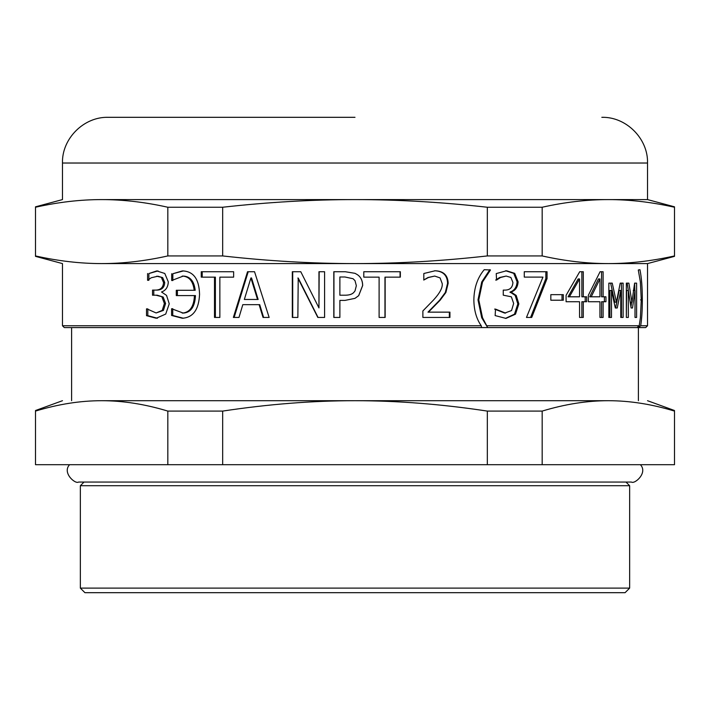 <?xml version="1.0" encoding="UTF-8"?>
<svg xmlns="http://www.w3.org/2000/svg" width="710" height="710" viewBox="0 0 710 710"><rect width="100%" height="100%" fill="white"/><g stroke="black" fill="none" stroke-linecap="round" stroke-linejoin="round"><path stroke-width="1.06" d="M630.196 302.176L631.927 302.176L634.607 283.139L634.846 290.47M633.258 290.47L635.006 290.47L632.512 307.989L631.128 307.989L628.332 290.47L626.619 290.47L626.353 317.441L626.353 283.139L627.17 283.139L629.397 296.984M631.625 302.176L630.95 306.844M634.607 283.139L636.604 283.139L636.604 317.441L635.006 317.441L635.006 290.47M626.353 283.139L628.882 283.139L631.927 302.176M628.332 290.47L628.332 317.441L626.353 317.441M562.027 294.659L562.027 300.215M563.332 294.659L563.332 300.215L550.827 300.215L550.827 294.659L563.332 294.659M505.618 270.767L513.721 273.359L517.093 281.808C516.702 287.239 514.359 290.647 510.064 292.032L515.194 295.44L516.205 295.44L518.85 303.88L515.495 314.175L505.964 318.399L495.136 315.586L495.527 309.107L494.648 309.107L504.703 313.101L511.537 310.545L513.658 303.436L511.351 296.807L503.257 295.174L503.257 290.106L504.073 290.106M515.194 295.44L517.83 303.88L514.493 314.175L505.467 318.391M503.257 290.106L505.005 290.106C509.993 290.044 512.629 287.488 512.913 282.438L510.88 277.468L506.15 276.066L499.591 277.512L495.678 280.06L496.565 280.06L496.237 273.581L506.567 270.767L514.715 273.359L518.114 281.808C517.723 287.239 515.362 290.647 511.04 292.032L516.205 295.44M495.527 309.107L505.644 313.101M510.064 292.476L511.04 292.476M510.064 292.032L511.04 292.032M513.721 273.359L514.715 273.359M499.591 277.512L500.506 277.512L496.565 280.06M506.15 276.066L500.506 277.512M449.35 312.143L449.35 317.441M434.635 270.767C443.022 271.096 447.335 275.285 447.566 283.325L445.33 292.476L439.543 300.286L427.988 312.143L449.936 312.143L449.936 317.441L422.876 317.441L422.876 310.953L433.561 299.957C439.801 293.141 442.694 287.71 442.232 283.654L440.076 277.912L434.706 276.066L428.449 277.512L423.817 280.024L423.817 273.51L435.132 270.767C443.581 271.096 447.912 275.285 448.152 283.325L445.898 292.476L440.076 300.286L428.449 312.143M434.706 276.066L427.988 277.512L423.71 280.024M439.543 300.286L440.076 300.286M445.33 292.476L445.898 292.476M427.988 277.512L428.449 277.512M318.053 317.441L298.218 278.027L297.863 317.441L292.316 317.441L292.316 271.726L300.774 271.726L318.959 307.918L319.18 271.726M292.706 317.441L292.706 271.726M318.959 307.918L318.959 271.726L324.585 271.726L324.585 317.441L317.814 317.441L297.863 278.027M250.896 277.956L251.544 277.956L258.147 299.469L257.535 299.469L250.896 277.956L244.346 299.469L257.535 299.469M263.614 317.441L259.709 304.661L242.811 304.661L238.986 317.441L233.368 317.441L247.542 271.726L254.535 271.726L269.143 317.441L263.037 317.441L259.106 304.661M234.131 317.441L248.216 271.726M183.402 318.249L172.752 315.471L172.752 308.735L171.598 308.735L183.286 313.101C190.866 312.524 194.922 306.685 195.445 295.582L176.284 295.582L176.284 290.283L195.197 290.283C194.114 281.124 190.138 276.385 183.286 276.066L171.687 280.512L172.832 280.512L172.832 273.732L183.464 270.918M177.402 295.582L177.402 290.283M172.832 273.732L182.39 270.918C193.457 271.238 199.173 279.065 199.554 294.401C198.827 309.613 193.084 317.565 182.328 318.249L171.598 315.471L171.598 308.735M171.687 280.512L171.687 273.732M194.194 290.283C193.093 281.124 189.1 276.385 182.204 276.066M182.204 313.101C189.836 312.524 193.919 306.685 194.442 295.582M172.752 315.471L171.598 315.471M146.828 308.841L156.129 312.959L163.415 310.403L165.59 303.507L163.167 297.029L157.238 295.209L153.786 295.209L153.786 290.106L156.812 290.106C161.782 290.044 164.427 287.506 164.72 282.509L162.67 277.619L157.886 276.208L151.239 277.77L147.582 280.29L148.878 280.29L148.878 273.545L158.002 270.918M157.46 318.249L147.813 315.657L147.813 308.841M148.878 273.545L156.759 270.918L164.791 273.474L168.305 281.879C168.048 287.124 165.785 290.496 161.516 291.988L166.539 295.395L169.246 303.809L165.723 314.068L156.218 318.249L146.508 315.657L146.508 308.841M147.582 280.29L147.582 273.545M162.67 277.619L156.653 276.208M156.812 290.106L155.561 290.106C160.566 290.044 163.229 287.506 163.531 282.509L161.463 277.619M157.238 295.209L152.526 295.209L152.526 290.106L155.561 290.106M163.167 297.029L155.996 295.209M156.129 312.959L162.217 310.403L164.392 303.507L161.96 297.029M147.813 315.657L146.508 315.657M202.208 277.14L202.208 271.726M215.379 317.441L215.379 277.14L201.249 277.14L201.249 271.726L233.634 271.726L233.634 277.14L219.86 277.14L219.86 317.441L214.5 317.441L214.5 277.14M339.966 295.209L344.084 295.209C348.779 295.333 352.009 294.419 353.766 292.476L355 290.949L356.349 285.695L355 280.645L353.065 278.728L344.971 276.989L339.877 276.989L339.877 295.209L344.013 295.209C348.743 295.333 351.991 294.419 353.757 292.476L355 290.949M355 280.645L353.056 278.728L344.909 276.989M344.971 276.989L339.966 276.989M355 273.323L357.236 274.584C360.724 276.838 362.526 280.486 362.632 285.509L358.656 295.662L355 298.351L345.016 300.401L339.877 300.401L339.877 317.441L333.806 317.441L333.806 271.726L345.273 271.726L355 273.323L357.228 274.584C360.76 276.838 362.57 280.486 362.686 285.509L358.683 295.662L355 298.351M333.94 317.441L333.94 271.726M385.148 277.14L385.148 317.441L379.105 317.441L379.105 277.14L363.795 277.14L363.795 271.726L400.351 271.726L400.351 277.14L384.962 277.14L384.962 317.441M400.067 271.726L400.067 277.14M489.651 269.693L490.495 269.986L482.525 281.994L478.78 299.877L482.525 317.769L487.681 327.576L637.065 327.576L639.222 325.748L640.384 317.769L641.263 299.877L640.384 281.994L638.29 269.986L639.958 269.693C641.547 277.61 642.337 287.665 642.328 299.877C642.337 310.163 641.787 318.79 640.695 325.748L638.627 327.576L645.701 327.576L647.529 325.748L640.695 325.748M489.651 269.986L481.726 281.994L478.007 299.877L481.726 317.769L487.681 327.576L638.627 327.576L638.76 326.707M71.612 400.706L71.612 327.576L481.637 327.576L481.238 325.748L62.471 325.748L64.299 327.576L487.681 327.576M481.238 325.748C476.454 318.923 473.987 310.305 473.854 299.877C474.076 287.745 477.528 277.681 484.22 269.693L490.495 269.986M545.857 271.726L545.857 278.586L530.601 317.441M545.857 278.586L547.055 278.586L531.71 317.441L526.474 317.441L542.946 277.104L524.273 277.104L524.273 271.726L547.055 271.726L547.055 278.586M569.393 296.807L579.555 296.807L579.555 278.95L569.393 296.807L568.053 296.807L578.153 278.95L579.555 278.95M585.2 296.807L585.2 301.732M581.854 271.726L581.854 296.807L586.646 296.807L586.646 301.732L583.283 301.732L583.283 317.441L579.555 317.441L579.555 301.732L566.092 301.732L566.092 295.289L579.715 271.726L583.283 271.726L583.283 296.807M583.283 301.732L581.854 301.732L581.854 317.441M591.208 296.807L599.941 296.807L599.941 278.95L591.208 296.807L589.726 296.807L598.415 278.95L599.941 278.95M604.387 296.807L604.387 301.732M601.565 271.726L601.565 296.807L605.949 296.807L605.949 301.732L603.109 301.732L603.109 317.441L599.941 317.441L599.941 301.732L588.333 301.732L588.333 295.289L600.083 271.726L601.565 271.726M603.109 301.732L601.565 301.732L601.565 317.441M600.083 271.726L603.109 271.726L603.109 296.807M621.445 283.139L621.445 317.441L620.788 317.441L620.788 290.47L617.247 307.989L615.322 307.989L611.496 290.47L611.496 317.441L608.852 317.441L608.852 283.139L612.242 283.139L616.422 302.176L620.212 283.139L621.445 283.139M610.635 283.139L614.789 302.176L616.422 302.176M611.496 290.47L609.899 290.47L609.899 317.441L608.852 317.441M620.788 290.47L619.129 290.47L615.614 307.989M620.212 283.139L623.123 283.139L623.123 317.441L620.788 317.441M101.663 263.587C80.452 263.596 58.397 261.049 35.5 255.937L35.5 207.24C58.397 202.128 80.452 199.581 101.663 199.59C122.874 199.581 144.929 202.128 167.826 207.24L167.826 255.937C144.929 261.049 122.874 263.596 101.663 263.587C49.931 263.587 49.931 263.587 101.663 263.587L647.529 263.587L647.529 325.748M167.826 207.24L222.674 207.24L222.674 255.937L167.826 255.937M222.674 207.24C268.469 202.128 312.577 199.581 355 199.59C397.423 199.581 441.531 202.128 487.326 207.24L487.326 255.937C441.531 261.049 397.423 263.596 355 263.587C312.577 263.596 268.469 261.049 222.674 255.937M487.326 207.24L542.174 207.24L542.174 255.937L487.326 255.937M542.174 207.24C565.071 202.128 587.126 199.581 608.337 199.59C629.548 199.581 651.602 202.128 674.5 207.24L674.5 255.937C651.602 261.049 629.548 263.596 608.337 263.587C587.126 263.596 565.071 261.049 542.174 255.937M101.663 199.59C49.931 199.59 49.931 199.59 101.663 199.59L647.529 199.59L674.5 206.823M355 163.025L62.471 163.025L647.529 163.025L647.529 199.59M542.174 464.695L35.5 464.695L35.5 411.09C58.397 404.15 80.452 400.688 101.663 400.706C122.874 400.688 144.929 404.15 167.826 411.09L222.674 411.09C268.469 404.15 312.577 400.688 355 400.706C397.423 400.688 441.531 404.15 487.326 411.09L542.174 411.09C565.071 404.15 587.126 400.688 608.337 400.706C629.548 400.688 651.602 404.15 674.5 411.09L674.5 464.695L542.174 464.695L542.174 411.09M487.326 464.695L487.326 411.09M222.674 464.695L222.674 411.09M167.826 464.695L167.826 411.09M101.663 400.706L101.663 400.706C49.931 400.706 49.931 400.706 101.663 400.706L608.337 400.706C660.069 400.706 660.069 400.706 608.337 400.706L608.337 400.706M84.916 592.681L625.084 592.681L629.655 588.111L80.345 588.111L84.916 592.681M84.002 482.063L80.345 485.72L629.655 485.72L629.655 588.111M625.998 482.063L629.655 485.72M638.388 327.576L638.388 400.706M35.5 206.823L62.471 199.59L62.471 163.025C61.788 138.672 83.824 116.635 108.177 117.319L355 117.319M514.493 314.175L515.495 314.175M517.83 303.88L518.85 303.88M517.093 281.808L518.114 281.808M447.566 283.325L448.152 283.325M164.72 282.509L163.531 282.509M165.59 303.507L164.392 303.507M163.415 310.403L162.217 310.403M481.726 317.769L482.525 317.769M478.007 299.877L478.78 299.877M481.726 281.994L482.525 281.994M640.535 299.877L642.328 299.877M639.222 325.748L487.104 325.748M35.5 256.354L62.471 263.587L62.471 325.748M647.529 263.587L674.5 256.354M647.529 400.706L674.5 410.522M35.5 410.522L62.471 400.706M80.345 485.72L80.345 588.111M69.607 464.695C61.859 472.745 75.322 484.406 78.517 482.063L631.483 482.063C634.678 484.406 648.141 472.745 640.393 464.695M647.529 163.025C648.212 138.672 626.176 116.635 601.823 117.319"/></g></svg>
